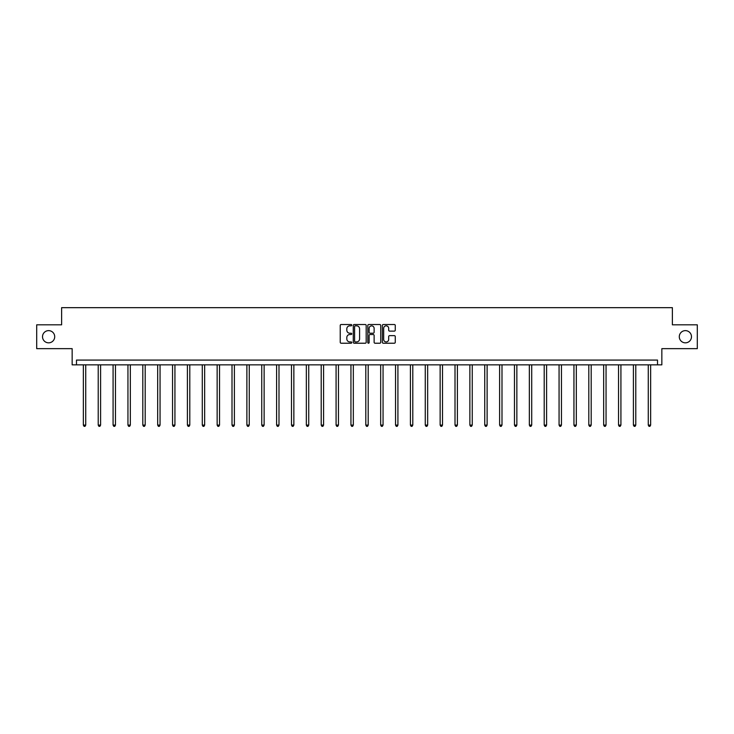 <?xml version="1.0" encoding="UTF-8"?>
<svg xmlns="http://www.w3.org/2000/svg" width="734" height="734" viewBox="0 0 734 734"><rect width="100%" height="100%" fill="white"/><g stroke="black" fill="none" stroke-linecap="round" stroke-linejoin="round"><path stroke-width="1.1" d="M679.289 336.732A6.101 6.101 0 0 0 685.391 342.833A6.101 6.101 0 0 0 691.483 336.732A6.101 6.101 0 0 0 685.391 330.63A6.101 6.101 0 0 0 679.289 336.732M42.517 336.732A6.101 6.101 0 0 0 48.609 342.833A6.101 6.101 0 0 0 54.711 336.732A6.101 6.101 0 0 0 48.609 330.63A6.101 6.101 0 0 0 42.517 336.732M351.751 325.171A0.651 0.651 0 0 0 351.1 324.52L341.163 324.52A0.936 0.936 0 0 0 340.227 325.456L340.227 342.292A0.936 0.936 0 0 0 341.163 343.228L351.1 343.228A0.651 0.651 0 0 0 351.751 342.576A0.651 0.651 0 0 0 351.1 341.916L349.815 341.916A2.991 2.991 0 0 1 346.815 338.924L346.815 337.521A2.991 2.991 0 0 1 349.815 334.53L351.1 334.53A0.651 0.651 0 0 0 351.751 333.878A0.651 0.651 0 0 0 351.1 333.218L349.815 333.218A2.991 2.991 0 0 1 346.815 330.227L346.815 328.823A2.991 2.991 0 0 1 349.815 325.832L351.1 325.832A0.651 0.651 0 0 0 351.751 325.171M36.7 324.823L36.7 348.65L72.152 348.65L72.152 364.844L661.848 364.844L661.848 348.65L697.3 348.65L697.3 324.823L672.381 324.823L672.381 307.665L61.619 307.665L61.619 324.823L36.7 324.823M394.341 331.117A0.936 0.936 0 0 0 395.268 330.181L395.268 325.456A0.936 0.936 0 0 0 394.341 324.52L383.304 324.52A0.936 0.936 0 0 0 382.368 325.456L382.368 342.292A0.936 0.936 0 0 0 383.304 343.228L394.341 343.228A0.936 0.936 0 0 0 395.268 342.292L395.268 336.585A0.936 0.936 0 0 0 394.341 335.649L389.616 335.649A0.936 0.936 0 0 0 388.681 336.585L388.681 339.42A2.505 2.505 0 0 1 386.176 341.916A2.505 2.505 0 0 1 383.671 339.42L383.671 328.337A2.505 2.505 0 0 1 386.176 325.832A2.505 2.505 0 0 1 388.681 328.337L388.681 330.181A0.936 0.936 0 0 0 389.616 331.117L394.341 331.117M657.517 364.844L657.517 360.082L76.483 360.082L76.483 364.844M366.183 325.456A0.936 0.936 0 0 0 365.248 324.52L354.21 324.52A0.936 0.936 0 0 0 353.274 325.456L353.274 342.292A0.936 0.936 0 0 0 354.21 343.228L365.248 343.228A0.936 0.936 0 0 0 366.183 342.292L366.183 325.456M368.752 324.52L379.79 324.52A0.936 0.936 0 0 1 380.726 325.456L380.726 342.292A0.936 0.936 0 0 1 379.79 343.228L375.065 343.228A0.936 0.936 0 0 1 374.129 342.292L374.129 335.466A0.936 0.936 0 0 0 373.193 334.53L370.064 334.53A0.936 0.936 0 0 0 369.129 335.466L369.129 342.576A0.651 0.651 0 0 1 368.477 343.228A0.651 0.651 0 0 1 367.817 342.576L367.817 325.456A0.936 0.936 0 0 1 368.752 324.52M355.238 325.832A0.651 0.651 0 0 0 354.586 326.483L354.586 341.264A0.651 0.651 0 0 0 355.238 341.916L356.596 341.916A2.991 2.991 0 0 0 359.587 338.924L359.587 328.823A2.991 2.991 0 0 0 356.596 325.832L355.238 325.832M374.129 328.382A2.505 2.505 0 0 0 371.633 325.878A2.505 2.505 0 0 0 369.129 328.382L369.129 332.282A0.936 0.936 0 0 0 370.064 333.218L373.193 333.218A0.936 0.936 0 0 0 374.129 332.282L374.129 328.382M83.346 364.844L83.346 425.096L85.731 425.096L85.731 364.844M85.731 425.096L85.016 426.335L84.061 426.335L83.346 425.096M98.218 364.844L98.218 425.096L100.595 425.096L100.595 364.844M100.595 425.096L99.879 426.335L98.925 426.335L98.218 425.096M113.082 364.844L113.082 425.096L115.467 425.096L115.467 364.844M115.467 425.096L114.752 426.335L113.798 426.335L113.082 425.096M127.945 364.844L127.945 425.096L130.331 425.096L130.331 364.844M130.331 425.096L129.615 426.335L128.661 426.335L127.945 425.096M142.809 364.844L142.809 425.096L145.194 425.096L145.194 364.844M145.194 425.096L144.479 426.335L143.525 426.335L142.809 425.096M157.682 364.844L157.682 425.096L160.058 425.096L160.058 364.844M160.058 425.096L159.351 426.335L158.397 426.335L157.682 425.096M172.545 364.844L172.545 425.096L174.931 425.096L174.931 364.844M174.931 425.096L174.215 426.335L173.261 426.335L172.545 425.096M187.409 364.844L187.409 425.096L189.794 425.096L189.794 364.844M189.794 425.096L189.078 426.335L188.124 426.335L187.409 425.096M202.281 364.844L202.281 425.096L204.658 425.096L204.658 364.844M204.658 425.096L203.951 426.335L202.997 426.335L202.281 425.096M217.145 364.844L217.145 425.096L219.53 425.096L219.53 364.844M219.53 425.096L218.815 426.335L217.86 426.335L217.145 425.096M232.008 364.844L232.008 425.096L234.394 425.096L234.394 364.844M234.394 425.096L233.678 426.335L232.724 426.335L232.008 425.096M246.881 364.844L246.881 425.096L249.257 425.096L249.257 364.844M249.257 425.096L248.542 426.335L247.597 426.335L246.881 425.096M261.744 364.844L261.744 425.096L264.13 425.096L264.13 364.844M264.13 425.096L263.414 426.335L262.46 426.335L261.744 425.096M276.608 364.844L276.608 425.096L278.993 425.096L278.993 364.844M278.993 425.096L278.278 426.335L277.324 426.335L276.608 425.096M291.481 364.844L291.481 425.096L293.857 425.096L293.857 364.844M293.857 425.096L293.141 426.335L292.196 426.335L291.481 425.096M306.344 364.844L306.344 425.096L308.73 425.096L308.73 364.844M308.73 425.096L308.014 426.335L307.06 426.335L306.344 425.096M321.208 364.844L321.208 425.096L323.593 425.096L323.593 364.844M323.593 425.096L322.877 426.335L321.923 426.335L321.208 425.096M336.08 364.844L336.08 425.096L338.457 425.096L338.457 364.844M338.457 425.096L337.741 426.335L336.787 426.335L336.08 425.096M350.944 364.844L350.944 425.096L353.329 425.096L353.329 364.844M353.329 425.096L352.614 426.335L351.659 426.335L350.944 425.096M365.807 364.844L365.807 425.096L368.193 425.096L368.193 364.844M368.193 425.096L367.477 426.335L366.523 426.335L365.807 425.096M380.671 364.844L380.671 425.096L383.056 425.096L383.056 364.844M383.056 425.096L382.341 426.335L381.386 426.335L380.671 425.096M395.543 364.844L395.543 425.096L397.92 425.096L397.92 364.844M397.92 425.096L397.213 426.335L396.259 426.335L395.543 425.096M410.407 364.844L410.407 425.096L412.792 425.096L412.792 364.844M412.792 425.096L412.077 426.335L411.123 426.335L410.407 425.096M425.27 364.844L425.27 425.096L427.656 425.096L427.656 364.844M427.656 425.096L426.94 426.335L425.986 426.335L425.27 425.096M440.143 364.844L440.143 425.096L442.519 425.096L442.519 364.844M442.519 425.096L441.804 426.335L440.859 426.335L440.143 425.096M455.007 364.844L455.007 425.096L457.392 425.096L457.392 364.844M457.392 425.096L456.676 426.335L455.722 426.335L455.007 425.096M469.87 364.844L469.87 425.096L472.256 425.096L472.256 364.844M472.256 425.096L471.54 426.335L470.586 426.335L469.87 425.096M484.743 364.844L484.743 425.096L487.119 425.096L487.119 364.844M487.119 425.096L486.403 426.335L485.458 426.335L484.743 425.096M499.606 364.844L499.606 425.096L501.992 425.096L501.992 364.844M501.992 425.096L501.276 426.335L500.322 426.335L499.606 425.096M514.47 364.844L514.47 425.096L516.855 425.096L516.855 364.844M516.855 425.096L516.14 426.335L515.185 426.335L514.47 425.096M529.342 364.844L529.342 425.096L531.719 425.096L531.719 364.844M531.719 425.096L531.003 426.335L530.049 426.335L529.342 425.096M544.206 364.844L544.206 425.096L546.591 425.096L546.591 364.844M546.591 425.096L545.876 426.335L544.922 426.335L544.206 425.096M559.069 364.844L559.069 425.096L561.455 425.096L561.455 364.844M561.455 425.096L560.739 426.335L559.785 426.335L559.069 425.096M573.942 364.844L573.942 425.096L576.318 425.096L576.318 364.844M576.318 425.096L575.603 426.335L574.649 426.335L573.942 425.096M588.806 364.844L588.806 425.096L591.191 425.096L591.191 364.844M591.191 425.096L590.475 426.335L589.521 426.335L588.806 425.096M603.669 364.844L603.669 425.096L606.055 425.096L606.055 364.844M606.055 425.096L605.339 426.335L604.385 426.335L603.669 425.096M618.533 364.844L618.533 425.096L620.918 425.096L620.918 364.844M620.918 425.096L620.202 426.335L619.248 426.335L618.533 425.096M633.405 364.844L633.405 425.096L635.782 425.096L635.782 364.844M635.782 425.096L635.075 426.335L634.121 426.335L633.405 425.096M648.269 364.844L648.269 425.096L650.654 425.096L650.654 364.844M650.654 425.096L649.939 426.335L648.984 426.335L648.269 425.096"/></g></svg>
